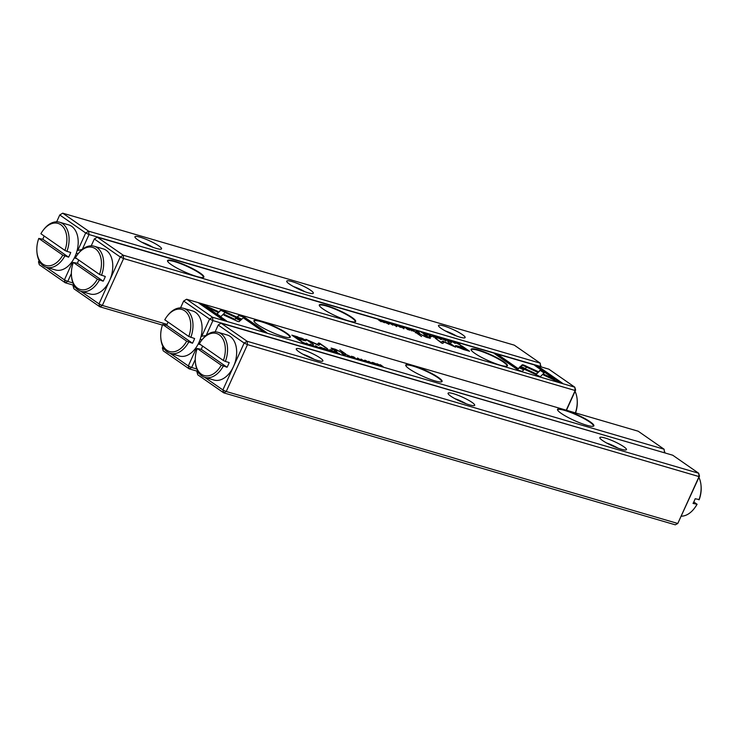 <?xml version="1.0" encoding="UTF-8"?>
<svg xmlns="http://www.w3.org/2000/svg" width="738" height="738" viewBox="0 0 738 738"><rect width="100%" height="100%" fill="white"/><g stroke="black" fill="none" stroke-linecap="round" stroke-linejoin="round"><path stroke-width="1.11" d="M329.102 350.891L327.783 349.342L327.165 349.157L328.364 350.495L324.083 348.262L329.102 350.891M241.732 319.36L221.059 309.729L216.88 313.853L220.856 316.62L225.035 312.497L241.031 319.951L241.732 319.36M220.422 310.347L220.164 310.929L220.791 310.311L241.188 319.822M221.059 309.729L220.791 310.32L221.059 309.729M225.671 311.879L225.404 312.46M199.002 303.263L222.858 319.84L226.557 320.919L206.658 307.091L217.193 311.999L217.821 311.39L202.738 304.36L199.002 303.263M237.94 321.482L239.158 321.62L240.773 320.034L236.16 317.884L234.767 319.268L224.518 314.499L223.882 315.117L237.94 321.482M319.111 347.967L315.56 345.753L315.255 346.27L318.512 347.819M315.772 346.611L315.818 345.947M318.604 347.506L318.124 347.699M343.244 353.862L341.768 353.428L345.236 355.615L343.963 354.729L345.43 354.821L343.188 353.972M344.6 354.913L345.31 355.098M309.803 345.255L306.325 343.069L309.803 345.255M354.249 358.244L356.934 359.028L354.471 358.17L353.474 357.478L355.116 357.819L352.247 356.629L353.972 356.998L351.334 356.223L354.249 358.244M320.633 347.377L320.689 347.247C319.13 347.192 320.135 347.893 323.696 349.332C325.255 349.388 324.25 348.696 320.689 347.247L319.637 347.118M323.696 349.332L324.748 349.461M347.921 355.227L346.417 354.784L349.323 356.805L348.585 356.057L352.33 357.681L347.856 355.356M366.149 361.38L368.769 362.155L365.098 360.227L364.314 360.329L368.216 362.007L366.085 361.537M368.216 362.007L367.635 362.173M365.042 360.347L364.314 360.329M364.83 360.624L365.365 360.43M368.05 362.293L368.64 362.45M239.204 315.015L237.147 317.036L241.75 319.176L243.18 317.783L263.06 331.583L266.759 332.672L242.903 316.095L239.204 315.015L238.946 315.606L242.645 316.685L242.903 316.095M664.385 452.781L212.913 320.596L206.17 335.467L201.769 336.26L209.583 319.037L183.651 301.03L186.613 299.241L212.535 317.248L664.099 449.221L638.176 431.213L186.613 299.241L183.651 301.03L180.542 307.875M286.648 333.115A19.954 3.229 -155.6 0 1 289.84 337.487A19.954 3.229 -155.6 0 1 270.8 331.805A19.954 3.229 -155.6 0 1 253.983 321.214A19.954 3.229 -155.6 0 1 265.532 322.681A19.954 3.229 -155.6 0 1 286.648 333.115M438.427 377.469A19.954 3.229 -155.6 0 1 441.628 381.841A19.954 3.229 -155.6 0 1 422.579 376.168A19.954 3.229 -155.6 0 1 405.771 365.578A19.954 3.229 -155.6 0 1 417.321 367.044A19.954 3.229 -155.6 0 1 438.427 377.469M590.215 421.832A19.954 3.229 -155.6 0 1 593.417 426.204A19.954 3.229 -155.6 0 1 574.367 420.531A19.954 3.229 -155.6 0 1 557.55 409.941A19.954 3.229 -155.6 0 1 569.109 411.398A19.954 3.229 -155.6 0 1 590.215 421.832M297.783 336.888L291.833 335.144L299.628 340.569L301.095 340.993L297.663 338.613L302.202 339.932C305.864 341.057 306.842 341.039 305.145 339.886L301.888 338.225L297.635 337.211M305.956 340.688L305.145 339.886L305.2 340.707M364.48 361.233L361.002 359.046L364.48 361.233M302.183 341.86L300.993 341.51L303.908 343.53L306.473 344.139L302.137 341.971M306.473 344.139L305.929 343.548L305.698 344.046M318.871 345.319L320.172 344.102L327.414 348.659L319.739 343.327L318.576 342.986L317.266 344.397L305.855 339.277L313.53 344.6L308.622 340.716L318.539 345.292M361.159 360.264L357.616 358.041L357.312 358.557L360.568 360.107M357.829 358.899L357.875 358.234M360.651 359.803L360.181 359.987M335.615 351.629L334.111 351.187L337.026 353.207L336.279 352.46L340.024 354.092L335.55 351.758M372.948 362.662L373.004 362.533C371.445 362.487 372.45 363.179 376.011 364.627C377.57 364.673 376.574 363.982 373.004 362.533L371.952 362.404M376.011 364.627L377.063 364.756M372.09 363.456L368.613 361.269L372.09 363.456M332.368 351.851L335.052 352.635L332.58 351.777L331.593 351.085L333.235 351.426L330.366 350.227L332.091 350.596L329.452 349.83L332.368 351.851M379.821 365.716L377.884 364.157L383.16 366.694L380.255 364.673L382.109 366.168L376.915 363.696L379.821 365.716M345.864 354.074L339.84 349.895L345.864 354.074M311.482 345.402L314.102 346.177L310.421 344.249L309.637 344.351L313.549 346.03L311.408 345.559M313.549 346.03L312.967 346.196M310.366 344.369L309.637 344.351M310.154 344.646L310.689 344.452M313.382 346.316L313.964 346.473M330.615 349.618L332.22 350.089L330.615 349.618M334.296 350.246L334.489 349.821C333.677 349.222 334.111 349.157 335.808 349.637L343.078 353.262L335.578 349.342L331.085 348.068L335.403 351.02L336.805 351.426L334.083 349.388L333.825 349.969M197.277 371.214L189.14 368.834L163.209 350.818L162.378 347.921L164.86 349.646M195.266 359.507L191.649 367.487L196.815 369M664.938 452.126L664.477 452.569L664.099 449.221L664.606 452.846M170.137 353.317L188.31 365.937L196.114 348.714L196.778 349.84M196.004 347.672L196.114 348.714M201.769 336.26L200.985 336.676M162.96 346.648L162.378 347.921M202.046 339.775L200.219 339.249M198.227 343.973L200.57 344.655M289.554 337.561A19.566 3.164 24.4 0 0 289.785 337.303A19.566 3.164 24.4 0 0 286.196 333.382A19.566 3.164 24.4 0 0 266.898 323.668A19.566 3.164 24.4 0 0 254.149 321.141A19.566 3.164 24.4 0 0 254.112 321.482M441.342 381.924A19.566 3.164 24.4 0 0 441.573 381.666A19.566 3.164 24.4 0 0 437.985 377.745A19.566 3.164 24.4 0 0 418.677 368.031A19.566 3.164 24.4 0 0 405.937 365.504A19.566 3.164 24.4 0 0 405.9 365.845M593.131 426.278A19.566 3.164 24.4 0 0 593.361 426.029A19.566 3.164 24.4 0 0 589.773 422.099A19.566 3.164 24.4 0 0 570.465 412.394A19.566 3.164 24.4 0 0 557.725 409.858A19.566 3.164 24.4 0 0 557.679 410.208M191.649 367.487L188.31 365.937L189.14 368.834L191.649 367.487M209.583 319.037L212.913 320.596L212.535 317.248L209.583 319.037M237.368 317.137L238.946 315.606M242.645 316.685L264.841 332.109M293.484 336.297L294.084 336.473M296.556 338.428L296.759 337.986L301.122 339.259C303.622 340.052 304.36 340.098 303.327 339.388L304.877 340.476M297.543 338.871L296.944 338.705M303.327 339.388L294.204 336.205L296.759 337.986M349 356.177L347.349 355.209L349.517 356.011M304.978 343.843L305.329 343.382L301.879 341.897L304.121 343.456L305.329 343.382M317.239 344.729L318.309 343.576L319.988 344.268M319.48 343.917L319.739 343.327M318.309 343.576L318.576 342.986M323.299 349.212L323.355 349.102C324.323 349.065 323.548 348.53 321.002 347.469C320.024 347.497 320.809 348.041 323.355 349.102L324.037 349.185L323.77 349.766M321.002 347.469L320.052 347.976M336.694 352.589L335.052 351.611L337.22 352.413M344.369 354.84L342.663 353.825L344.84 354.646M224.112 315.218L234.499 319.849L235.902 318.475L240.284 320.513M235.902 318.475L236.16 317.884M234.499 319.849L234.767 319.268M224.251 315.08L224.518 314.499M200.653 304.416L202.47 304.942L202.738 304.36M206.658 307.091L206.391 307.681L224.638 320.357M202.47 304.942L217.332 311.87M220.791 310.311L221.049 309.729M217.073 313.991L220.164 310.929M375.614 364.498L375.67 364.387C376.648 364.36 375.863 363.816 373.317 362.755C372.339 362.782 373.124 363.327 375.67 364.387L376.352 364.471L376.085 365.061M373.317 362.755L372.376 363.262M333.216 349.498L333.991 349.591M699.504 476.139L699.052 476.591L698.674 473.243L672.742 455.226L221.179 323.253L247.11 341.27L698.674 473.243L699.504 476.139L677.779 523.482L699.052 476.591L247.488 344.618L226.215 391.509L677.779 523.482L675.279 524.819L223.715 392.847L197.784 374.839L196.954 371.934L199.435 373.659M298.955 351.786A14.612 2.362 -155.6 0 1 296.298 349.286A14.612 2.362 -155.6 0 1 310.56 352.736A14.612 2.362 -155.6 0 1 322.552 361.196A14.612 2.362 -155.6 0 1 312.312 358.622A14.612 2.362 -155.6 0 1 298.955 351.786M450.743 396.14A14.612 2.362 -155.6 0 1 448.086 393.649A14.612 2.362 -155.6 0 1 462.348 397.099A14.612 2.362 -155.6 0 1 474.331 405.559A14.612 2.362 -155.6 0 1 464.091 402.976A14.612 2.362 -155.6 0 1 450.743 396.14M602.531 440.503A14.612 2.362 -155.6 0 1 599.874 438.012A14.612 2.362 -155.6 0 1 614.127 441.462A14.612 2.362 -155.6 0 1 626.119 449.912A14.612 2.362 -155.6 0 1 615.879 447.339A14.612 2.362 -155.6 0 1 602.531 440.503M204.712 377.33L222.876 389.95L244.149 343.059L218.217 325.043L215.118 331.897M197.526 370.661L196.954 371.934M314.314 359.388A10.959 1.771 24.4 0 0 303.087 354.295M466.102 403.741A10.959 1.771 24.4 0 0 454.866 398.649M617.881 448.104A10.959 1.771 24.4 0 0 606.654 443.012M218.679 324.6L221.179 323.253L218.679 324.6M247.11 341.27L244.149 343.059L247.488 344.618L247.11 341.27M226.215 391.509L222.876 389.95L223.715 392.847L226.215 391.509M432.293 335.522L433.621 337.081L434.23 337.257L433.04 335.919L437.311 338.161L432.293 335.522M519.672 367.054L540.336 376.684L544.515 372.561L540.539 369.803L536.36 373.926L520.364 366.472L519.672 367.054M562.393 383.151L538.546 366.583L534.838 365.504L554.736 379.323L544.21 374.415L543.574 375.033L558.666 382.063L562.393 383.151M523.454 364.941L522.236 364.793L520.631 366.389L525.235 368.53L526.637 367.155L536.886 371.924L537.513 371.306L523.454 364.941M442.163 338.724L445.549 339.978L445.577 340.476L443.538 339.674L445.835 340.67L446.139 340.153L442.818 338.742M445.549 339.978L445.531 340.578M418.151 332.561L419.636 332.995L416.158 330.809L417.431 331.694L415.964 331.602L418.151 332.561M416.739 331.639L415.964 331.602M451.591 341.168L455.069 343.354L451.591 341.168M407.155 328.17L404.811 327.635L406.933 328.253L407.92 328.936L406.278 328.594L409.147 329.794L407.422 329.425L410.06 330.2L407.072 328.345M440.706 339.176C442.265 339.222 441.269 338.53 437.708 337.081C436.149 337.035 437.145 337.727 440.706 339.176L441.767 339.305M437.643 337.22L436.656 336.952M413.483 331.196L414.977 331.63L412.072 329.609L412.819 330.356L412.099 330.154L409.064 328.733L413.483 331.196M395.245 325.043L392.625 324.268L396.306 326.196L397.09 326.095L393.179 324.416L395.245 325.043M393.114 324.554L393.705 324.36M396.306 326.196L396.961 326.362M396.509 325.928L395.983 326.095M393.28 324.259L392.625 324.268M522.19 371.399L524.257 369.387L519.653 367.238L518.214 368.64L498.344 354.83L494.635 353.751L518.491 370.319L522.19 371.399M566.249 410.19L575.17 390.522L574.791 387.182L548.86 369.166L97.296 237.193L123.228 255.21L574.791 387.182L575.622 390.079L566.47 410.254M474.755 353.308A19.954 3.229 -155.6 0 1 471.121 349.895A19.954 3.229 -155.6 0 1 490.604 354.609A19.954 3.229 -155.6 0 1 506.978 366.159A19.954 3.229 -155.6 0 1 492.993 362.644A19.954 3.229 -155.6 0 1 474.755 353.308M322.967 308.945A19.954 3.229 -155.6 0 1 319.333 305.532A19.954 3.229 -155.6 0 1 338.816 310.255A19.954 3.229 -155.6 0 1 355.199 321.805A19.954 3.229 -155.6 0 1 341.205 318.281A19.954 3.229 -155.6 0 1 322.967 308.945M171.179 264.582A19.954 3.229 -155.6 0 1 167.554 261.178A19.954 3.229 -155.6 0 1 187.028 265.892A19.954 3.229 -155.6 0 1 203.411 277.442A19.954 3.229 -155.6 0 1 189.426 273.918A19.954 3.229 -155.6 0 1 171.179 264.582M463.612 349.535L469.571 351.27L461.767 345.854L460.3 345.421L463.741 347.81L459.193 346.482C455.531 345.356 454.553 345.375 456.259 346.528L463.612 349.535M455.438 345.725L456.259 346.528M396.924 325.181L400.402 327.377L396.924 325.181M459.211 344.563L460.401 344.914L457.495 342.884L454.931 342.275L459.211 344.563M454.903 342.321L455.475 342.866M441.149 342.736L442.514 341.113L441.232 342.321L435.162 338.105L441.656 343.087L442.828 343.428L444.138 342.017L455.54 347.146L447.874 341.814L452.781 345.698L442.855 341.131M400.116 326.436L403.492 327.69L403.529 328.179L401.481 327.386L403.778 328.382L404.092 327.856L400.771 326.445M403.492 327.69L403.483 328.29M425.789 334.794L427.284 335.227L424.378 333.207L425.125 333.954L421.37 332.331L425.789 334.794M388.391 323.881C389.95 323.936 388.944 323.235 385.384 321.796C383.825 321.74 384.83 322.432 388.391 323.881L389.443 324.01M385.328 321.934L384.332 321.667M389.304 322.958L392.782 325.144L389.304 322.958M429.036 334.572L426.693 334.028L428.815 334.646L429.802 335.338L427.819 334.757L431.038 336.187L429.304 335.818L431.942 336.593L428.953 334.748M381.574 320.698L383.52 322.257L378.234 319.729L381.149 321.75L379.286 320.246L384.48 322.718L381.5 320.864M415.54 332.34L421.564 336.528L415.54 332.34L415.346 332.764M449.912 341.021L447.302 340.246L450.973 342.174L451.757 342.072L447.855 340.393L449.912 341.021M447.791 340.532L448.381 340.347M450.973 342.174L451.638 342.34M451.176 341.915L450.66 342.072M447.957 340.236L447.302 340.246M430.78 336.796L429.175 336.325L430.632 337.118M426.905 336.602C427.726 337.201 427.284 337.257 425.586 336.777L418.317 333.152L425.817 337.072L430.309 338.355L425.992 335.403L424.59 334.987L427.311 337.035L427.044 337.617M162.443 325.089L99.824 306.787L73.901 288.779L73.062 285.874L75.544 287.599M80.829 291.27L98.993 303.89L120.266 256.999L94.335 238.983L91.226 245.828M73.643 284.6L73.062 285.874M575.622 390.079L575.17 390.522L123.606 258.549L102.333 305.449L167.083 324.369M506.692 366.242A19.566 3.164 24.4 0 0 506.932 365.983A19.566 3.164 24.4 0 0 503.344 362.063A19.566 3.164 24.4 0 0 484.036 352.349A19.566 3.164 24.4 0 0 471.287 349.821A19.566 3.164 24.4 0 0 471.25 350.163M354.913 321.879A19.566 3.164 24.4 0 0 355.144 321.62A19.566 3.164 24.4 0 0 351.556 317.7A19.566 3.164 24.4 0 0 332.248 307.986A19.566 3.164 24.4 0 0 319.508 305.458A19.566 3.164 24.4 0 0 319.462 305.8M203.125 277.516A19.566 3.164 24.4 0 0 203.356 277.257A19.566 3.164 24.4 0 0 199.767 273.337A19.566 3.164 24.4 0 0 180.459 263.632A19.566 3.164 24.4 0 0 167.72 261.095A19.566 3.164 24.4 0 0 167.683 261.436M99.824 306.787L102.333 305.449L98.993 303.89L99.824 306.787M123.606 258.549L123.228 255.21L120.266 256.999L123.606 258.549M97.296 237.193L94.335 238.983L97.296 237.193M496.287 354.895L498.076 355.421L517.947 369.221L519.386 367.828L523.768 369.867M519.386 367.828L519.653 367.238M517.947 369.221L518.214 368.64M498.076 355.421L498.344 354.83M463.676 347.949L464.184 348.299M467.126 350.347L467.652 350.716M455.927 346.297L457.532 346.675M457.32 347.174L457.588 346.565L467.191 350.209L464.636 348.437L460.281 347.164C457.772 346.362 457.034 346.325 458.067 347.035L457.874 347.46M412.339 330.366L414.046 331.214L411.813 330.55M456.37 342.7L459.516 344.526L457.274 342.967L455.992 343.207M442.256 341.703L443.898 342.275M443.344 342.026L443.612 341.436M438.049 337.321C437.071 337.349 437.855 337.893 440.392 338.954C441.379 338.926 440.595 338.382 438.049 337.321L437.099 337.829M440.346 339.056L441.075 339.028L440.807 339.618M424.645 333.963L426.352 334.812L424.119 334.148M416.97 331.703L418.732 332.598L416.49 331.916M520.853 366.491L521.978 365.384L523.187 365.522L537.024 371.786M521.978 365.384L522.236 364.793M536.489 366.648L538.279 367.173L560.483 382.588M538.279 367.173L538.546 366.583M543.805 375.135L554.469 379.913L554.736 379.323M543.943 375.005L544.21 374.415M519.949 367.183L520.364 366.472M520.096 367.054L536.092 374.507L540.281 370.384L544.063 373.013M540.281 370.384L540.539 369.803M536.092 374.507L536.36 373.926M385.725 322.026C384.756 322.063 385.54 322.598 388.077 323.659C389.055 323.631 388.271 323.087 385.725 322.026L384.775 322.534M388.031 323.77L388.76 323.742L388.492 324.323M427.293 337.072L427.911 337.506M73.394 285.154L65.258 282.774L39.326 264.757L38.496 261.861L40.977 263.586M71.383 273.447L67.758 281.427L72.924 282.94M540.493 366.721L540.216 363.161L514.285 345.153L62.721 213.181L88.652 231.188L540.216 363.161L540.723 366.786M462.44 334.637A14.612 2.362 -155.6 0 1 464.783 337.838A14.612 2.362 -155.6 0 1 450.844 333.677A14.612 2.362 -155.6 0 1 438.529 325.928A14.612 2.362 -155.6 0 1 446.988 326.999A14.612 2.362 -155.6 0 1 462.44 334.637M310.652 290.274A14.612 2.362 -155.6 0 1 312.995 293.475A14.612 2.362 -155.6 0 1 299.056 289.324A14.612 2.362 -155.6 0 1 286.741 281.565A14.612 2.362 -155.6 0 1 295.2 282.636A14.612 2.362 -155.6 0 1 310.652 290.274M158.873 245.911A14.612 2.362 -155.6 0 1 161.207 249.112A14.612 2.362 -155.6 0 1 147.268 244.961A14.612 2.362 -155.6 0 1 134.962 237.202A14.612 2.362 -155.6 0 1 143.412 238.273A14.612 2.362 -155.6 0 1 158.873 245.911M541.046 366.066L540.594 366.509L89.03 234.536L82.287 249.407L77.103 250.616M46.254 267.248L64.418 279.868L72.232 262.654L72.887 263.78M72.112 261.612L72.232 262.654M77.887 250.2L85.691 232.977L59.76 214.97L56.66 221.815M39.068 260.588L38.496 261.861M74.344 257.913L76.687 258.595M78.163 253.715L76.337 253.18M456.545 336.03A10.959 1.771 24.4 0 0 445.318 330.928M304.757 291.667A10.959 1.771 24.4 0 0 293.53 286.575M152.978 247.304A10.959 1.771 24.4 0 0 141.742 242.212M89.03 234.536L88.652 231.188L85.691 232.977L89.03 234.536M62.721 213.181L59.76 214.97L62.721 213.181M65.258 282.774L67.758 281.427L64.418 279.868L65.258 282.774M64.926 250.431L40.894 233.734A21.919 14.299 -73.7 0 1 43.145 230.284L43.662 229.61A23.478 15.323 106.3 0 1 59.575 222.221A23.478 15.323 106.3 0 1 66.937 251.363L64.926 250.431A21.919 14.299 -73.7 0 0 61.937 225.662A21.919 14.299 -73.7 0 0 43.145 230.284M62.795 255.117L38.773 238.42A21.919 14.299 -73.7 0 0 36.9 251.658A21.919 14.299 -73.7 0 0 47.094 265.754A21.919 14.299 -73.7 0 0 62.795 255.117L68.597 257.165A23.478 15.323 -73.7 0 0 70.728 252.47L66.937 251.363M64.806 256.049A23.478 15.323 106.3 0 1 46.402 267.294A23.478 15.323 106.3 0 1 36.974 252.507L36.9 251.658M44.206 236.031A23.478 15.323 -73.7 0 0 42.832 239.26L38.773 238.42M46.402 267.294L55.507 269.96A23.478 15.323 -73.7 0 0 75.055 256.427A23.478 15.323 -73.7 0 0 68.68 224.887L59.575 222.221M68.597 257.165L42.832 239.26M168.089 322.091A23.478 15.323 -73.7 0 0 166.714 325.32L162.655 324.489L186.686 341.177L192.489 343.225A23.478 15.323 -73.7 0 0 194.611 338.539L188.808 336.491A21.919 14.299 -73.7 0 0 185.819 311.722A21.919 14.299 -73.7 0 0 167.028 316.344A21.919 14.299 -73.7 0 0 164.786 319.794L188.808 336.491M162.655 324.489A21.919 14.299 -73.7 0 0 160.783 337.718A21.919 14.299 -73.7 0 0 170.976 351.814A21.919 14.299 -73.7 0 0 186.686 341.177M167.028 316.344L167.544 315.67A23.478 15.323 106.3 0 1 183.458 308.281A23.478 15.323 106.3 0 1 190.819 337.423M188.688 342.118A23.478 15.323 106.3 0 1 170.284 353.354L179.389 356.02A23.478 15.323 -73.7 0 0 199.924 340.089A23.478 15.323 -73.7 0 0 192.563 310.947L183.458 308.281M170.284 353.354A23.478 15.323 106.3 0 1 160.856 338.567L160.783 337.718M166.714 325.32L192.489 343.225M223.383 360.504L199.352 343.816A21.919 14.299 -73.7 0 1 201.603 340.366L202.12 339.683A23.478 15.323 106.3 0 1 218.033 332.303A23.478 15.323 106.3 0 1 225.394 361.445L223.383 360.504A21.919 14.299 -73.7 0 0 220.394 335.744A21.919 14.299 -73.7 0 0 201.603 340.366M221.252 365.199L197.231 348.502A21.919 14.299 -73.7 0 0 195.358 361.731A21.919 14.299 -73.7 0 0 205.551 375.836A21.919 14.299 -73.7 0 0 221.252 365.199L227.055 367.238A23.478 15.323 -73.7 0 0 229.186 362.552L225.394 361.445M223.263 366.131A23.478 15.323 106.3 0 1 204.86 377.376A23.478 15.323 106.3 0 1 195.432 362.579L195.358 361.731M202.664 346.113A23.478 15.323 -73.7 0 0 201.289 349.342L197.231 348.502M204.86 377.376L213.965 380.033A23.478 15.323 -73.7 0 0 233.512 366.509A23.478 15.323 -73.7 0 0 227.138 334.96L218.033 332.303M227.055 367.238L201.289 349.342M78.782 260.053A23.478 15.323 -73.7 0 0 77.407 263.281L73.339 262.442L97.37 279.13L103.172 281.178A23.478 15.323 -73.7 0 0 105.303 276.492L99.501 274.444A21.919 14.299 -73.7 0 0 96.512 249.675A21.919 14.299 -73.7 0 0 77.721 254.296A21.919 14.299 -73.7 0 0 75.47 257.756L99.501 274.444M73.339 262.442A21.919 14.299 -73.7 0 0 71.475 275.671A21.919 14.299 -73.7 0 0 81.66 289.766A21.919 14.299 -73.7 0 0 97.37 279.13M77.721 254.296L78.237 253.623A23.478 15.323 106.3 0 1 94.141 246.234A23.478 15.323 106.3 0 1 101.503 275.385M99.381 280.071A23.478 15.323 106.3 0 1 80.968 291.316L90.082 293.973A23.478 15.323 -73.7 0 0 110.617 278.041A23.478 15.323 -73.7 0 0 103.255 248.9L94.141 246.234M80.968 291.316A23.478 15.323 106.3 0 1 71.54 276.519L71.475 275.671M77.407 263.281L103.172 281.178M575.4 412.865A23.478 15.323 -73.7 0 0 577.144 399.433A23.478 15.323 -73.7 0 0 575.04 391.352M577.144 399.433L577.217 400.282A21.919 14.299 106.3 0 1 575.557 412.911M698.96 499.847A23.478 15.323 -73.7 0 0 701.026 485.493L701.1 486.342A21.919 14.299 106.3 0 1 699.227 499.58L695.168 498.74A23.478 15.323 106.3 0 1 693.037 503.427L697.106 504.266A21.919 14.299 106.3 0 1 694.855 507.716L694.338 508.39A23.478 15.323 -73.7 0 0 696.838 504.534M681.34 516.185A23.478 15.323 -73.7 0 0 694.338 508.39M701.026 485.493A23.478 15.323 -73.7 0 0 698.932 477.412M693.794 501.969L697.106 504.266M199.5 343.917L198.411 343.594M525.438 366.399L525.705 365.808M536.268 374.341L536.535 373.76M75.617 257.857L74.529 257.534M364.489 360.928L364.756 360.338M368.096 362.745L368.363 362.155M303.816 339.858L303.549 340.439M349.683 356.168L349.415 356.758M305.79 343.825L305.532 344.415M360.513 360.541L360.781 359.95M357.072 358.769L357.34 358.188M337.377 352.579L337.109 353.161M345.015 354.821L344.747 355.412M318.465 348.253L318.733 347.663M315.015 346.482L315.283 345.891M309.822 344.95L310.08 344.36M313.429 346.768L313.687 346.177M396.38 326.666L396.647 326.076M392.773 324.849L393.04 324.259M411.721 330.246L411.453 330.836M455.604 342.589L455.337 343.179M400.347 327.054L400.614 326.464M403.797 328.816L404.064 328.235M424.018 333.844L423.75 334.425M416.38 331.593L416.112 332.183M442.403 339.342L442.671 338.751M445.853 341.113L446.121 340.522M451.047 342.644L451.315 342.054M447.44 340.827L447.708 340.236"/></g></svg>
